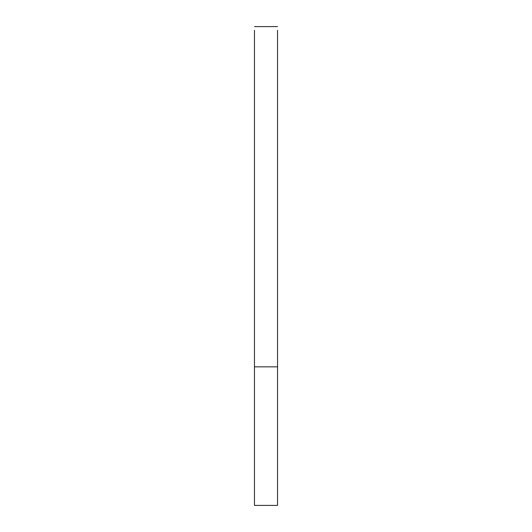 <?xml version="1.0" encoding="UTF-8"?>
<svg xmlns="http://www.w3.org/2000/svg" width="532" height="532" viewBox="0 0 532 532"><rect width="100%" height="100%" fill="white"/><g stroke="black" fill="none" stroke-linecap="round" stroke-linejoin="round"><path stroke-width="0.8" d="M277.544 366.834L277.544 30.271L277.544 505.4L254.456 505.4L254.456 30.271L254.456 366.834L277.544 366.834M277.544 26.6L254.456 26.6"/></g></svg>
